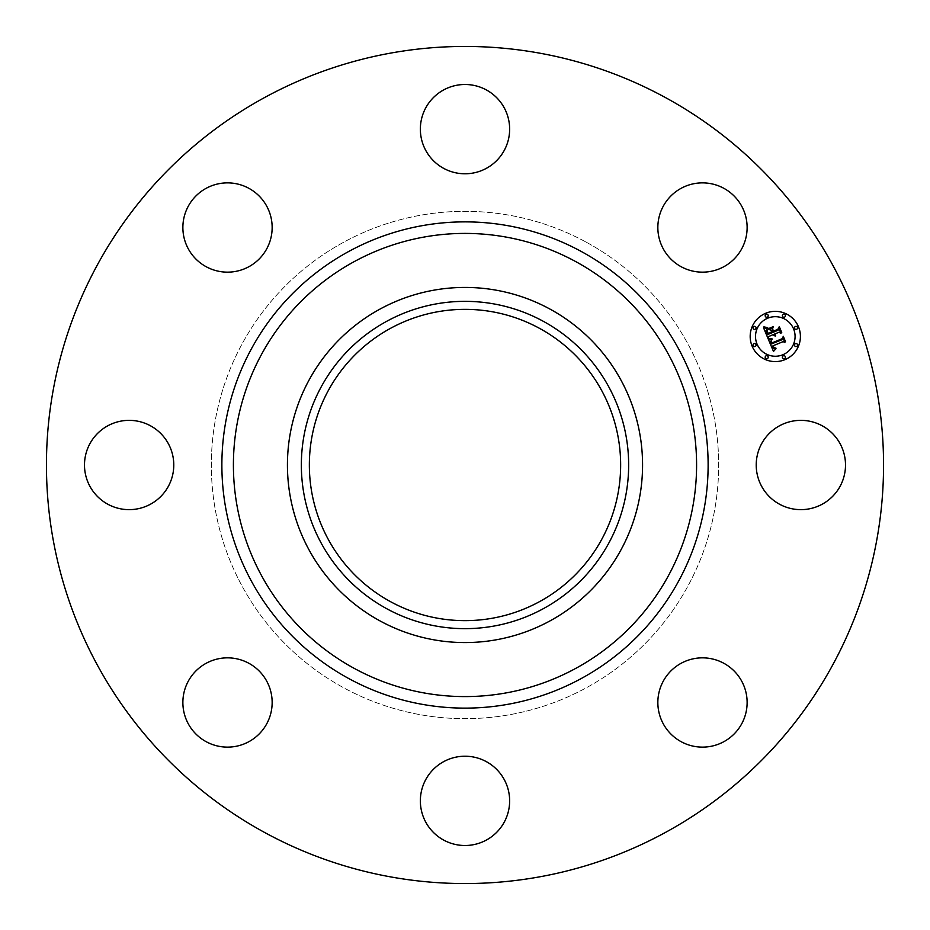 <?xml version="1.0" encoding="UTF-8"?>
<svg xmlns="http://www.w3.org/2000/svg" width="930" height="930" viewBox="0 0 930 930"><rect width="100%" height="100%" fill="white"/><g stroke="black" fill="none" stroke-linecap="round" stroke-linejoin="round"><path stroke-width="0.7" stroke-dasharray="4.65 3.49" d="M761.682 443.598A44.652 44.652 0 0 1 822.271 425.824A44.652 44.652 0 0 1 840.046 486.402A44.652 44.652 0 0 1 779.456 504.176A44.652 44.652 0 0 1 761.682 443.598M264.329 832.315A418.558 418.558 0 0 1 97.685 264.329A418.558 418.558 0 0 1 665.671 97.685A418.558 418.558 0 0 1 832.315 665.671A418.558 418.558 0 0 1 264.329 832.315M586.621 242.381A253.669 253.669 0 0 1 687.619 586.621A253.669 253.669 0 0 1 343.379 687.619A253.669 253.669 0 0 1 242.381 343.379A253.669 253.669 0 0 1 586.621 242.381A253.669 253.669 0 0 1 687.619 586.621A253.669 253.669 0 0 1 343.379 687.619A253.669 253.669 0 0 1 242.381 343.379A253.669 253.669 0 0 1 586.621 242.381M689.921 659.649A44.652 44.652 0 0 1 745.325 689.921A44.652 44.652 0 0 1 715.054 745.325A44.652 44.652 0 0 1 659.649 715.054A44.652 44.652 0 0 1 689.921 659.649M486.402 761.682A44.652 44.652 0 0 1 504.176 822.271A44.652 44.652 0 0 1 443.598 840.046A44.652 44.652 0 0 1 425.824 779.456A44.652 44.652 0 0 1 486.402 761.682M270.351 689.921A44.652 44.652 0 0 1 240.08 745.325A44.652 44.652 0 0 1 184.675 715.054A44.652 44.652 0 0 1 214.946 659.649A44.652 44.652 0 0 1 270.351 689.921M168.318 486.402A44.652 44.652 0 0 1 107.729 504.176A44.652 44.652 0 0 1 89.954 443.598A44.652 44.652 0 0 1 150.544 425.824A44.652 44.652 0 0 1 168.318 486.402M240.08 270.351A44.652 44.652 0 0 1 184.675 240.08A44.652 44.652 0 0 1 214.946 184.675A44.652 44.652 0 0 1 270.351 214.946A44.652 44.652 0 0 1 240.08 270.351M443.598 168.318A44.652 44.652 0 0 1 425.824 107.729A44.652 44.652 0 0 1 486.402 89.954A44.652 44.652 0 0 1 504.176 150.544A44.652 44.652 0 0 1 443.598 168.318M659.649 240.08A44.652 44.652 0 0 1 689.921 184.675A44.652 44.652 0 0 1 745.325 214.946A44.652 44.652 0 0 1 715.054 270.351A44.652 44.652 0 0 1 659.649 240.08M539.621 328.406A155.647 155.647 0 0 1 601.594 539.621A155.647 155.647 0 0 1 390.379 601.594A155.647 155.647 0 0 1 328.406 390.379A155.647 155.647 0 0 1 539.621 328.406M765.681 313.271A25.11 25.11 0 0 0 752.091 346.076A25.11 25.11 0 0 0 784.908 359.678A25.11 25.11 0 0 0 798.498 326.86A25.11 25.11 0 0 0 765.681 313.271M782.862 354.749A19.786 19.786 0 0 0 793.581 328.895A19.786 19.786 0 0 0 767.727 318.188A19.786 19.786 0 0 0 757.02 344.042A19.786 19.786 0 0 0 782.862 354.749M755.137 346.472A1.523 1.523 0 0 0 755.962 344.484A1.523 1.523 0 0 0 753.974 343.658A1.523 1.523 0 0 0 753.149 345.646A1.523 1.523 0 0 0 755.137 346.472M767.285 317.142A1.523 1.523 0 0 0 768.11 315.154A1.523 1.523 0 0 0 766.122 314.328A1.523 1.523 0 0 0 765.297 316.316A1.523 1.523 0 0 0 767.285 317.142M755.137 329.29A1.523 1.523 0 0 0 755.962 327.302A1.523 1.523 0 0 0 753.974 326.476A1.523 1.523 0 0 0 753.149 328.464A1.523 1.523 0 0 0 755.137 329.29M796.615 329.29A1.523 1.523 0 0 0 797.44 327.302A1.523 1.523 0 0 0 795.452 326.476A1.523 1.523 0 0 0 794.627 328.464A1.523 1.523 0 0 0 796.615 329.29M784.467 317.142A1.523 1.523 0 0 0 785.292 315.154A1.523 1.523 0 0 0 783.304 314.328A1.523 1.523 0 0 0 782.479 316.316A1.523 1.523 0 0 0 784.467 317.142M783.304 355.806A1.523 1.523 0 0 0 782.479 357.794A1.523 1.523 0 0 0 784.467 358.62A1.523 1.523 0 0 0 785.292 356.632A1.523 1.523 0 0 0 783.304 355.806M766.122 355.806A1.523 1.523 0 0 0 765.297 357.794A1.523 1.523 0 0 0 767.285 358.62A1.523 1.523 0 0 0 768.11 356.632A1.523 1.523 0 0 0 766.122 355.806M795.452 343.658A1.523 1.523 0 0 0 794.627 345.646A1.523 1.523 0 0 0 796.615 346.472A1.523 1.523 0 0 0 797.44 344.484A1.523 1.523 0 0 0 795.452 343.658M767.971 338.404L768.703 336.497L772.981 334.719L775.26 336.137L773.841 334.37L775.608 335.463L774.585 334.056L778.945 332.254L780.944 333.358L778.887 328.383L778.108 330.231L772.993 332.347L772.04 330.022L773.016 327.616L768.761 329.383L771.144 330.29L771.784 331.824L767.866 333.44L766.983 329.162L766.622 331.057L767.703 333.812L771.888 332.08L772.144 332.696L767.401 334.661L766.076 330.708L767.331 328.29L763.6 327.883L767.971 338.404M768.354 339.334L773.481 351.447L776.015 348.669L773.807 348.704L772.295 346.1L774.097 348.018L775.899 348.087L774.027 347.599L773.051 345.786L783.141 341.612L784.92 342.542L783.002 337.904L782.386 339.555L771.342 343.995L770.621 341.554L772.028 339.531L768.354 339.334M768.808 328.488L773.19 326.674L768.808 328.488M768.726 338.439L772.319 338.985L768.726 338.439M763.902 326.86L767.715 327.662L763.902 326.86M771.423 340.485L771.726 343.379L782.293 339.008L783.281 337.009L785.466 341.519L783.316 336.334L782.084 338.741L771.888 342.949L771.423 340.485M772.621 329.034L773.318 331.487L778.05 329.522L779.259 327.302L781.735 332.487L779.294 326.616L777.829 329.325L773.493 331.115L772.621 329.034"/><path stroke-width="1.4" d="M761.682 443.598A44.652 44.652 0 0 1 822.271 425.824A44.652 44.652 0 0 1 840.046 486.402A44.652 44.652 0 0 1 779.456 504.176A44.652 44.652 0 0 1 761.682 443.598M264.329 832.315A418.558 418.558 0 0 1 97.685 264.329A418.558 418.558 0 0 1 665.671 97.685A418.558 418.558 0 0 1 832.315 665.671A418.558 418.558 0 0 1 264.329 832.315M539.621 328.406A155.647 155.647 0 0 1 601.594 539.621A155.647 155.647 0 0 1 390.379 601.594A155.647 155.647 0 0 1 328.406 390.379A155.647 155.647 0 0 1 539.621 328.406M386.543 321.385A163.645 163.645 0 0 0 321.385 543.457A163.645 163.645 0 0 0 543.457 608.615A163.645 163.645 0 0 0 608.615 386.543A163.645 163.645 0 0 0 386.543 321.385M550.13 620.833A177.572 177.572 0 0 1 309.167 379.87A177.572 177.572 0 0 1 550.13 309.167A177.572 177.572 0 0 1 620.833 550.13A177.572 177.572 0 0 1 287.428 465A177.572 177.572 0 0 1 550.13 309.167A177.572 177.572 0 0 1 550.13 620.833M240.08 270.351A44.652 44.652 0 0 1 184.675 240.08A44.652 44.652 0 0 1 214.946 184.675A44.652 44.652 0 0 1 270.351 214.946A44.652 44.652 0 0 1 240.08 270.351M486.402 761.682A44.652 44.652 0 0 1 504.176 822.271A44.652 44.652 0 0 1 443.598 840.046A44.652 44.652 0 0 1 425.824 779.456A44.652 44.652 0 0 1 486.402 761.682M443.598 168.318A44.652 44.652 0 0 1 425.824 107.729A44.652 44.652 0 0 1 486.402 89.954A44.652 44.652 0 0 1 504.176 150.544A44.652 44.652 0 0 1 443.598 168.318M270.351 689.921A44.652 44.652 0 0 1 240.08 745.325A44.652 44.652 0 0 1 184.675 715.054A44.652 44.652 0 0 1 214.946 659.649A44.652 44.652 0 0 1 270.351 689.921M659.649 240.08A44.652 44.652 0 0 1 689.921 184.675A44.652 44.652 0 0 1 745.325 214.946A44.652 44.652 0 0 1 715.054 270.351A44.652 44.652 0 0 1 659.649 240.08M168.318 486.402A44.652 44.652 0 0 1 107.729 504.176A44.652 44.652 0 0 1 89.954 443.598A44.652 44.652 0 0 1 150.544 425.824A44.652 44.652 0 0 1 168.318 486.402M689.921 659.649A44.652 44.652 0 0 1 745.325 689.921A44.652 44.652 0 0 1 715.054 745.325A44.652 44.652 0 0 1 659.649 715.054A44.652 44.652 0 0 1 689.921 659.649M784.908 359.678A25.11 25.11 0 0 1 752.091 346.076A25.11 25.11 0 0 1 765.681 313.271A25.11 25.11 0 0 1 798.498 326.86A25.11 25.11 0 0 1 784.908 359.678M767.727 318.188A19.786 19.786 0 0 1 793.581 328.895A19.786 19.786 0 0 1 782.862 354.749A19.786 19.786 0 0 1 757.02 344.042A19.786 19.786 0 0 1 767.727 318.188M768.354 339.334L772.028 339.531L770.621 341.554L771.342 343.995L782.386 339.555L783.002 337.904L784.92 342.542L783.141 341.612L773.051 345.786L774.027 347.599L775.899 348.087L774.097 348.018L772.295 346.1L773.807 348.704L776.015 348.669L773.481 351.447L768.354 339.334M768.726 338.439L772.319 338.985L768.726 338.439M771.423 340.485L771.888 342.949L782.084 338.741L783.316 336.334L785.466 341.519L783.281 337.009L782.293 339.008L771.726 343.379L771.423 340.485M767.971 338.404L763.6 327.883L767.331 328.29L766.076 330.708L767.401 334.661L772.144 332.696L771.888 332.08L767.703 333.812L766.622 331.057L766.983 329.162L767.866 333.44L771.784 331.824L771.144 330.29L768.761 329.383L773.016 327.616L772.04 330.022L772.993 332.347L778.108 330.231L778.887 328.383L780.944 333.358L778.945 332.254L774.585 334.056L775.608 335.463L773.841 334.37L775.26 336.137L772.981 334.719L768.703 336.497L767.971 338.404M763.902 326.86L767.715 327.662L763.902 326.86M768.808 328.488L773.19 326.674L768.808 328.488M772.621 329.034L773.493 331.115L777.829 329.325L779.294 326.616L781.735 332.487L779.259 327.302L778.05 329.522L773.318 331.487L772.621 329.034M753.974 343.658A1.523 1.523 0 0 1 755.962 344.484A1.523 1.523 0 0 1 755.137 346.472A1.523 1.523 0 0 1 753.149 345.646A1.523 1.523 0 0 1 753.974 343.658M766.122 314.328A1.523 1.523 0 0 1 768.11 315.154A1.523 1.523 0 0 1 767.285 317.142A1.523 1.523 0 0 1 765.297 316.316A1.523 1.523 0 0 1 766.122 314.328M753.974 326.476A1.523 1.523 0 0 1 755.962 327.302A1.523 1.523 0 0 1 755.137 329.29A1.523 1.523 0 0 1 753.149 328.464A1.523 1.523 0 0 1 753.974 326.476M795.452 326.476A1.523 1.523 0 0 1 797.44 327.302A1.523 1.523 0 0 1 796.615 329.29A1.523 1.523 0 0 1 794.627 328.464A1.523 1.523 0 0 1 795.452 326.476M783.304 314.328A1.523 1.523 0 0 1 785.292 315.154A1.523 1.523 0 0 1 784.467 317.142A1.523 1.523 0 0 1 782.479 316.316A1.523 1.523 0 0 1 783.304 314.328M784.467 358.62A1.523 1.523 0 0 1 782.479 357.794A1.523 1.523 0 0 1 783.304 355.806A1.523 1.523 0 0 1 785.292 356.632A1.523 1.523 0 0 1 784.467 358.62M767.285 358.62A1.523 1.523 0 0 1 765.297 357.794A1.523 1.523 0 0 1 766.122 355.806A1.523 1.523 0 0 1 768.11 356.632A1.523 1.523 0 0 1 767.285 358.62M796.615 346.472A1.523 1.523 0 0 1 794.627 345.646A1.523 1.523 0 0 1 795.452 343.658A1.523 1.523 0 0 1 797.44 344.484A1.523 1.523 0 0 1 796.615 346.472M576.03 261.76A231.593 231.593 0 0 1 668.24 576.03A231.593 231.593 0 0 1 353.97 668.24A231.593 231.593 0 0 1 261.76 353.97A231.593 231.593 0 0 1 576.03 261.76M581.564 251.635A243.137 243.137 0 0 1 678.365 581.564A243.137 243.137 0 0 1 348.436 678.365A243.137 243.137 0 0 1 251.635 348.436A243.137 243.137 0 0 1 581.564 251.635"/></g></svg>
